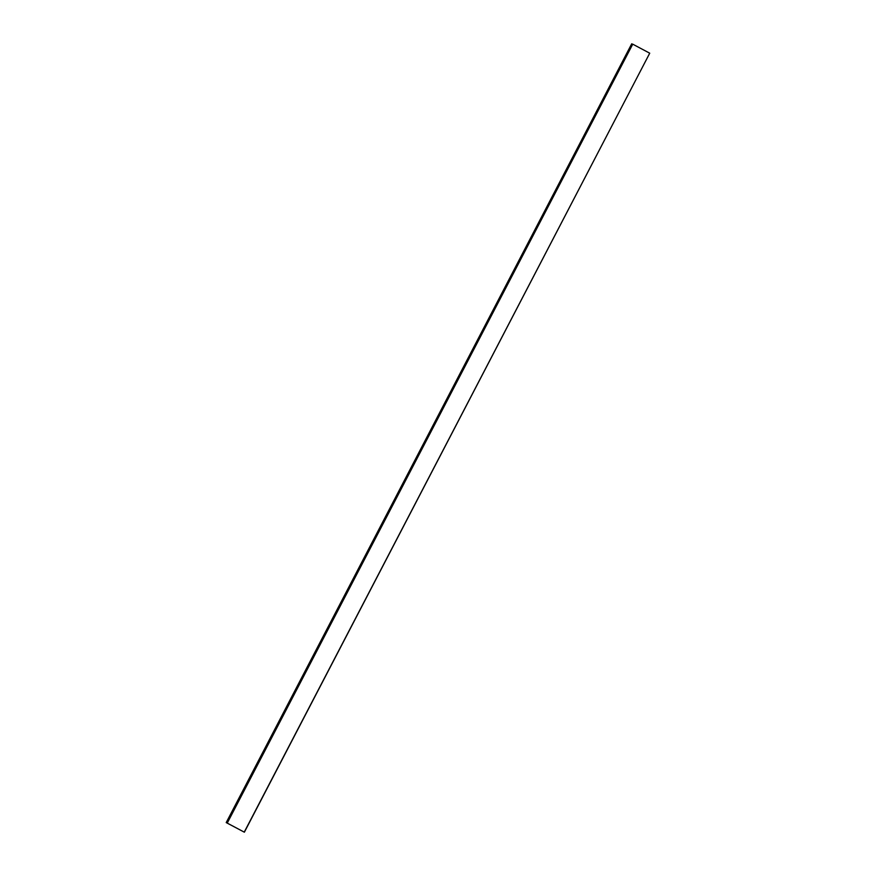 <?xml version="1.0" encoding="UTF-8"?>
<svg xmlns="http://www.w3.org/2000/svg" width="876" height="876" viewBox="0 0 876 876"><rect width="100%" height="100%" fill="white"/><g stroke="black" fill="none" stroke-linecap="round" stroke-linejoin="round"><path stroke-width="1.31" d="M631.705 43.811L226.216 822.586L631.705 43.811L632.56 44.271M226.293 822.597L244.371 832.2L226.216 822.586M244.371 832.2L649.653 53.337M244.316 831.981L649.729 53.195L632.735 44.172L227.213 822.936M227.322 822.958L632.735 44.172"/></g></svg>
